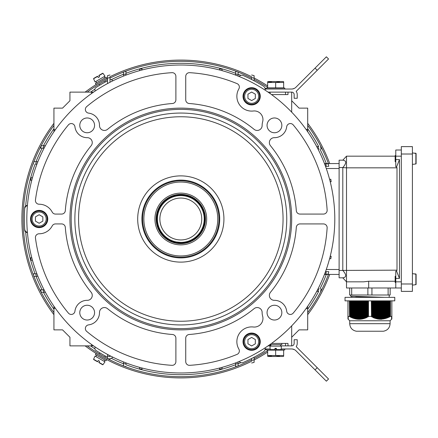 <?xml version="1.0" encoding="UTF-8"?>
<svg xmlns="http://www.w3.org/2000/svg" width="438" height="438" viewBox="0 0 438 438"><rect width="100%" height="100%" fill="white"/><g stroke="black" fill="none" stroke-linecap="round" stroke-linejoin="round"><path stroke-width="0.66" d="M107.518 83.581L107.518 75.637M45.393 292.299L41.271 292.294A287.027 287.027 0 0 1 40.63 289.83L43.176 289.836L40.63 289.83A287.027 287.027 0 0 0 41.271 292.294M55.374 129.692L53.929 129.692L53.929 108.131L62.552 108.131L69.943 100.74L69.943 92.117L93.568 92.117M291.681 112.139L291.681 92.117L285.521 92.117L285.521 94.581M91.498 344.438L91.498 345.883L69.943 345.883L69.943 337.26L62.552 329.869L53.929 329.869L53.929 306.244M53.929 129.692L53.929 131.756M291.681 325.861L291.681 345.883L280.495 345.883M270.126 344.438L270.126 345.883L270.832 345.883M271.538 343.419L287.985 343.419L287.985 345.883M270.126 345.883L268.056 345.883M91.498 345.883L93.568 345.883M270.126 93.562L270.126 92.117L268.056 92.117M254.106 80.784L254.106 75.637M55.374 308.308L53.929 308.308M91.498 93.562L91.498 92.117M45.393 145.701L41.271 145.706A287.027 287.027 0 0 0 40.63 148.17L43.176 148.164L40.63 148.17A287.027 287.027 0 0 1 41.271 145.706M318.01 149.09L318.683 149.09A284.563 284.563 0 0 0 318.048 146.626L316.729 146.626M318.01 288.91L318.683 288.91A284.563 284.563 0 0 1 318.048 291.374L316.729 291.374M307.695 306.244L307.695 308.62L306.031 308.62M291.681 100.74L299.072 108.131L307.695 108.131L307.695 129.38L306.031 129.38M329.584 258.727L330.838 258.727A290.722 290.722 0 0 0 331.166 256.263L330.219 256.263L331.166 256.263A290.722 290.722 0 0 1 330.838 258.727L330.712 258.727M330.712 179.273L329.584 179.273M330.219 181.737L331.166 181.737A290.722 290.722 0 0 0 330.838 179.273A290.722 290.722 0 0 1 331.166 181.737L330.219 181.737M328.505 164.989L328.757 166.336A290.722 290.722 0 0 0 328.292 163.872L324.591 163.872M325.779 163.872A288.259 288.259 0 0 1 326.25 166.336L328.757 166.336M324.47 163.566L339.111 163.566M325.779 274.128A288.259 288.259 0 0 0 326.25 271.664L328.757 271.664L328.292 274.128L328.757 271.664L326.25 271.664L328.757 271.664A290.722 290.722 0 0 1 328.292 274.128L324.591 274.128M339.111 274.434L324.47 274.434M251.642 79.508L251.642 77.548A288.259 288.259 0 0 1 254.106 78.183M254.111 75.637A290.722 290.722 0 0 0 251.647 75.007A290.722 290.722 0 0 1 254.111 75.637M31.799 257.807L30.66 257.801L31.799 257.807M32.461 260.271L31.005 260.265A290.722 290.722 0 0 1 30.66 257.801A290.722 290.722 0 0 0 31.005 260.265M125.991 362.894L125.991 364.027M123.527 361.936L123.532 366.053A290.722 290.722 0 0 0 125.996 366.535A290.722 290.722 0 0 1 123.532 366.053M238.097 361.936L238.091 366.053A290.722 290.722 0 0 1 235.628 366.535L235.633 364.027L235.628 366.535A290.722 290.722 0 0 0 238.091 366.053M235.633 362.894L235.633 364.027M142.011 368.013L142.011 369.152L142.011 368.013M139.547 367.351L139.547 368.807A290.722 290.722 0 0 0 142.011 369.152A290.722 290.722 0 0 1 139.547 368.807M37.876 276.279L33.759 276.279A290.722 290.722 0 0 1 33.277 273.816L35.785 273.816L33.277 273.816A290.722 290.722 0 0 0 33.759 276.279M36.918 273.816L35.785 273.816A288.259 288.259 0 0 0 36.272 276.279M109.982 355.727L109.982 356.636A284.563 284.563 0 0 1 107.518 355.99L107.518 358.541A287.027 287.027 0 0 0 109.982 359.182A287.027 287.027 0 0 1 107.518 358.541M107.518 354.419L107.518 355.99M219.613 368.013L219.613 369.152L219.613 368.013M222.077 367.351L222.077 368.807A290.722 290.722 0 0 1 219.613 369.152A290.722 290.722 0 0 0 222.077 368.807M219.613 69.987L219.613 68.848L219.613 69.987M222.077 70.649L222.077 69.193A290.722 290.722 0 0 0 219.613 68.848A290.722 290.722 0 0 1 222.077 69.193M31.799 180.193L30.66 180.199L31.799 180.193M32.461 177.729L31.005 177.735A290.722 290.722 0 0 0 30.66 180.199A290.722 290.722 0 0 1 31.005 177.735M44.085 148.164L43.176 148.164M36.918 164.184L35.785 164.184A288.259 288.259 0 0 1 36.272 161.721L33.759 161.721A290.722 290.722 0 0 0 33.277 164.184A290.722 290.722 0 0 1 33.759 161.721M37.876 161.721L36.272 161.721M123.527 76.064L123.532 71.947A290.722 290.722 0 0 1 125.996 71.465L125.991 73.973L125.996 71.465A290.722 290.722 0 0 0 123.532 71.947M125.991 75.106L125.991 73.973M238.097 76.064L238.091 71.947A290.722 290.722 0 0 0 235.628 71.465L235.633 73.973L235.628 71.465A290.722 290.722 0 0 1 238.091 71.947M235.633 75.106L235.633 73.973M142.011 69.987L142.011 68.848L142.011 69.987M139.547 70.649L139.547 69.193A290.722 290.722 0 0 1 142.011 68.848A290.722 290.722 0 0 0 139.547 69.193M44.085 289.836L43.176 289.836M251.642 358.492L251.642 360.452A288.259 288.259 0 0 0 254.106 359.817L254.106 362.363M254.106 357.216L254.106 359.817M254.111 362.363A290.722 290.722 0 0 1 251.647 362.993A290.722 290.722 0 0 0 254.111 362.363M109.982 82.273L109.982 77.548A288.259 288.259 0 0 0 107.518 78.183M251.642 76.749A158.912 158.912 0 0 0 109.982 76.749L109.982 77.548M107.513 75.637A290.722 290.722 0 0 1 109.976 75.007A290.722 290.722 0 0 0 107.513 75.637M326.25 271.664L325.511 271.664M326.25 166.336L325.511 166.336M321.224 149.09A287.027 287.027 0 0 0 320.594 146.626A287.027 287.027 0 0 1 321.224 149.09M321.224 288.91A287.027 287.027 0 0 1 320.594 291.374A287.027 287.027 0 0 0 321.224 288.91M291.681 337.26L299.072 329.869L307.695 329.869L307.695 308.62M307.695 131.756L307.695 129.38M271.538 94.581L287.985 94.581L287.985 92.117L270.126 92.117M69.943 100.74L62.552 108.131M62.552 329.869L69.943 337.26M251.647 79.508A156.448 156.448 0 0 0 243.265 75.56A3.696 3.696 0 0 0 239.06 76.458L235.507 75.057M27.424 205.449L27.227 205.449A2.464 2.464 0 0 0 24.769 207.738A156.448 156.448 0 0 0 24.692 208.904A3.696 3.696 0 0 1 27.413 205.575L27.545 204.179M27.791 236.224L27.413 232.425A3.696 3.696 0 0 1 24.692 229.096A156.448 156.448 0 0 0 24.769 230.262A2.464 2.464 0 0 0 27.227 232.551L27.424 232.551M251.647 358.492A156.448 156.448 0 0 1 243.265 362.44A3.696 3.696 0 0 1 239.06 361.542A3.696 3.696 0 0 0 243.265 362.44A156.448 156.448 0 0 0 263.452 351.84A3.696 3.696 0 0 0 265.193 348.703L265.193 347.805L268.888 345.308M95.26 347.033L95.106 347.356A2.464 2.464 0 0 0 96.004 350.471A156.448 156.448 0 0 0 107.513 357.216M109.982 358.399A2.464 2.464 0 0 0 112.5 357.403L112.708 357.107M105.257 356.028L99.935 352.924L99.322 353.992M112.708 80.893L112.5 80.597A2.464 2.464 0 0 0 109.976 79.601M107.513 80.784A156.448 156.448 0 0 0 96.004 87.529A2.464 2.464 0 0 0 95.106 90.644L95.26 90.967M103.472 83.006L105.268 81.999L104.655 80.931M99.919 85.054L100.532 84.72M101.2 84.32L102.585 83.51M180.812 239.942A20.942 20.942 0 0 1 162.673 208.532A20.942 20.942 0 0 1 198.951 208.532A20.942 20.942 0 0 1 180.812 239.942M180.812 242.406A23.406 23.406 0 0 1 160.543 207.3A23.406 23.406 0 0 1 201.08 207.3A23.406 23.406 0 0 1 180.812 242.406L176.454 241.995M185.164 241.995L186.971 241.579L185.17 241.995M180.812 242.975A23.975 23.975 0 0 1 160.045 207.01A23.975 23.975 0 0 1 201.579 207.01A23.975 23.975 0 0 1 180.812 242.975M180.812 243.637A24.637 24.637 0 0 1 159.476 206.681A24.637 24.637 0 0 1 202.148 206.681A24.637 24.637 0 0 1 180.812 243.637M85.136 345.883A158.912 158.912 0 0 0 251.642 361.251M254.106 359.998A158.912 158.912 0 0 0 267.662 352.081M307.695 314.676A158.912 158.912 0 0 0 329.743 274.434M329.743 163.566A158.912 158.912 0 0 0 307.695 123.324M267.662 85.919A158.912 158.912 0 0 0 254.111 78.002M107.518 78.002A158.912 158.912 0 0 0 85.136 92.117M53.929 123.324A158.912 158.912 0 0 0 53.929 314.676M105.525 358.946L106.752 359.598M106.21 359.313L105.689 359.034M105.251 358.799L104.036 358.136M99.234 355.371C95.161 352.886 95.161 352.886 99.234 355.371L96.031 353.526L95.413 354.594L106.084 360.753L106.702 359.686L103.499 357.835M98.183 83.258L96.081 84.561M96.601 84.238L97.099 83.926M97.521 83.663L98.013 83.362M106.275 78.654L106.549 78.506M103.499 80.165C107.688 77.882 107.688 77.882 103.499 80.165L106.702 78.314L106.084 77.247L95.413 83.406L96.031 84.474L99.234 82.629M124.31 366.212A157.68 157.68 0 0 0 237.314 366.212M238.097 365.905A157.68 157.68 0 0 0 251.642 359.877M254.106 358.607A157.68 157.68 0 0 0 267.662 350.608M307.695 312.617A157.68 157.68 0 0 0 328.429 274.434M328.429 163.566A157.68 157.68 0 0 0 307.695 125.383M267.656 87.392A157.68 157.68 0 0 0 254.106 79.393M251.642 78.123A157.68 157.68 0 0 0 238.097 72.095M237.314 71.794A157.68 157.68 0 0 0 124.31 71.794M123.527 72.095A157.68 157.68 0 0 0 109.982 78.123M107.518 79.393A157.68 157.68 0 0 0 87.195 92.117M53.929 125.383A157.68 157.68 0 0 0 33.907 161.721M33.606 162.498A157.68 157.68 0 0 0 33.6 275.502M33.907 276.279A157.68 157.68 0 0 0 53.929 312.617M87.195 345.883A157.68 157.68 0 0 0 123.527 365.905M99.848 354.304L97.877 353.105M97.225 352.7L98.139 353.269M98.632 353.57L99.141 353.882M105.268 356.001L104.835 357.167M105.361 357.457L105.87 357.731M106.308 357.966L106.872 358.268M104.113 356.767C108.306 359.05 108.306 359.05 104.113 356.767M106.817 79.76L105.87 80.269M105.361 80.543L104.835 80.833M99.935 85.076L99.141 84.118M98.632 84.43L98.139 84.731M97.712 84.994L97.176 85.328M99.848 83.696C95.78 86.182 95.78 86.182 99.848 83.696M416.1 284.503L414.622 284.859L416.1 284.503L416.1 274.221L416.1 284.503L416.1 274.221L414.622 273.865L415.876 273.974L415.876 284.749L416.1 274.221L412.404 273.624M416.1 163.779L414.622 164.135L416.1 163.779L416.1 153.497L416.1 163.779L416.1 153.497L414.622 153.141L415.876 153.251L415.876 164.026L416.1 153.497L412.404 152.9M412.404 164.376L414.622 164.135M395.777 161.715L395.158 161.715L395.158 155.556L395.777 155.556M401.317 283.983L401.317 146.626L412.404 146.626L412.404 291.374L401.317 291.374L401.317 283.983L412.404 283.983M412.404 285.1L414.622 284.859M395.777 282.439L395.158 282.439L395.158 276.279L395.777 276.279M297.221 94.581A5.541 5.541 0 0 0 296.187 91.35L328.549 58.988L326.376 56.809L295.951 87.233A6.159 6.159 0 0 1 291.593 89.034L265.187 89.04M296.187 91.35L297.068 90.469M292.984 88.876L294.385 88.367A6.159 6.159 0 0 0 295.951 87.233M294.385 88.367L292.36 88.991M291.681 92.117A2.464 2.464 0 0 1 294.144 94.581L294.144 98.276L297.227 98.276L297.227 94.581M284.771 88.054L266.561 88.054L266.561 89.034M284.771 89.034L284.771 88.049M267.662 82.47L267.662 87.868L275.666 87.868L275.666 82.47L267.662 82.47L267.656 81.753M267.656 82.47L271.664 81.753M283.271 81.523L268.061 81.523L283.271 81.523L283.671 81.753L283.671 82.47L275.666 82.47L279.668 81.753M283.671 87.868L283.671 82.47M275.666 87.868L283.676 87.868M282.811 88.049L268.297 87.868M284.771 348.966L284.771 349.946L266.561 349.946L266.561 348.966A155.698 155.698 0 0 1 264.957 350M267.662 355.53L267.662 350.132L275.666 350.132L275.666 355.53L267.662 355.53L267.656 356.247M267.656 355.53L271.664 356.247M275.666 350.132L283.671 350.132L283.671 355.53L275.666 355.53L279.668 356.247M283.271 356.477L268.061 356.477L283.271 356.477L283.671 356.247L283.671 355.53M282.811 349.946L268.297 350.132M297.221 343.419A5.541 5.541 0 0 1 296.187 346.65L328.549 379.012L326.376 381.191L295.951 350.767A6.159 6.159 0 0 0 291.593 348.966L281.158 348.966M296.187 346.65L297.068 347.531M295.951 350.767A6.159 6.159 0 0 0 294.385 349.634L292.332 349.009M276.405 348.966L274.927 348.966M270.175 348.96L265.187 348.96M291.681 345.883A2.464 2.464 0 0 0 294.144 343.419L294.144 339.724L297.227 339.724L297.227 343.419M270.126 344.651L281.826 344.651L281.826 343.419M280.484 344.651L280.501 346.13M274.927 349.825L270.476 349.825L274.927 349.825M276.405 348.347L276.405 349.825L280.857 349.825L276.405 349.825L276.405 348.347L274.927 348.347L274.927 349.601L274.927 348.347M276.405 349.601L281.103 349.601L281.404 346.13L269.923 346.13L270.23 349.601L274.927 349.601M98.802 75.478L102.656 73.25L98.802 75.478M98.26 77.499L97.521 76.217L93.666 78.44L97.521 76.217L98.26 77.499L99.541 76.759L98.917 75.67L99.541 76.759M97.636 76.409L93.568 78.758L95.041 81.917L104.983 76.179L102.985 73.321L98.917 75.67M96.579 82.738L95.823 81.463M97.521 361.783L93.666 359.56L97.521 361.783M99.541 361.24L98.802 362.522L102.656 364.75L98.802 362.522L99.541 361.24L98.26 360.501L97.636 361.591L98.26 360.501M98.917 362.33L102.985 364.679L104.983 361.821L95.041 356.083L93.568 359.242L97.636 361.591M104.923 360.08L104.195 361.366M142.624 219A38.188 38.188 0 0 1 199.903 185.926A38.188 38.188 0 0 1 199.903 252.074A38.188 38.188 0 0 1 142.624 219M143.856 219A36.956 36.956 0 0 0 199.29 251.007A36.956 36.956 0 0 0 199.29 186.993A36.956 36.956 0 0 0 143.856 219M154.942 219A25.869 25.869 0 0 1 193.749 196.596A25.869 25.869 0 0 1 193.749 241.404A25.869 25.869 0 0 1 154.942 219M255.343 98.446L251.647 100.581L247.952 98.446L247.952 94.181L251.647 92.046L255.343 94.181L255.343 98.446M243.637 96.316A8.004 8.004 0 0 1 251.647 88.306A8.004 8.004 0 0 1 259.652 96.316A8.004 8.004 0 0 1 251.647 104.321A8.004 8.004 0 0 1 243.637 96.316A8.004 8.004 0 0 1 251.647 88.306A8.004 8.004 0 0 1 259.652 96.316A8.004 8.004 0 0 1 251.647 104.321A8.004 8.004 0 0 1 243.637 96.316M39.146 214.735L42.842 216.865L42.842 221.135L39.146 223.265L35.451 221.135L35.451 216.865L39.146 214.735M43.148 225.937A8.004 8.004 0 0 1 32.209 223.002A8.004 8.004 0 0 1 35.144 212.063A8.004 8.004 0 0 1 46.083 214.998A8.004 8.004 0 0 1 43.148 225.937A8.004 8.004 0 0 1 32.209 223.002A8.004 8.004 0 0 1 35.144 212.063A8.004 8.004 0 0 1 46.083 214.998A8.004 8.004 0 0 1 43.148 225.937M247.946 343.819L247.946 339.554L251.642 337.419L255.338 339.554L255.338 343.819L251.642 345.954L247.946 343.819M255.65 334.752A8.004 8.004 0 0 1 258.579 345.691A8.004 8.004 0 0 1 247.64 348.621A8.004 8.004 0 0 1 244.711 337.682A8.004 8.004 0 0 1 255.65 334.752A8.004 8.004 0 0 1 258.579 345.691A8.004 8.004 0 0 1 247.64 348.621A8.004 8.004 0 0 1 244.711 337.682A8.004 8.004 0 0 1 255.65 334.752M39.146 210.377A8.623 8.623 0 0 0 31.678 223.309A8.623 8.623 0 0 0 46.614 223.309A8.623 8.623 0 0 0 39.146 210.377M87.173 117.97A7.391 7.391 0 0 0 80.773 129.057A7.391 7.391 0 0 0 93.573 129.057A7.391 7.391 0 0 0 87.173 117.97M274.451 305.248A7.391 7.391 0 0 0 268.051 316.335A7.391 7.391 0 0 0 280.851 316.335A7.391 7.391 0 0 0 274.451 305.248M61.632 223.927L55.489 223.927A3.696 3.696 0 0 0 52.221 225.899A14.782 14.782 0 0 1 39.119 233.782A3.696 3.696 0 0 0 35.451 237.954A146.593 146.593 0 0 0 68.438 313.132A3.696 3.696 0 0 0 74.936 311.194A12.319 12.319 0 0 1 87.288 300.32A4.928 4.928 0 0 0 91.148 292.277A115.796 115.796 0 0 1 65.317 227.355A3.696 3.696 0 0 0 61.632 223.927M86.68 331.374A3.696 3.696 0 0 1 88.618 324.876A12.319 12.319 0 0 0 99.492 312.524A4.928 4.928 0 0 1 107.534 308.664A115.796 115.796 0 0 0 172.457 334.495A3.696 3.696 0 0 1 175.884 338.18L175.884 361.635A3.696 3.696 0 0 1 171.964 365.325A146.593 146.593 0 0 1 86.68 331.374M180.812 372.984A153.984 153.984 0 0 0 314.166 142.011A153.984 153.984 0 0 0 47.457 142.005A153.984 153.984 0 0 0 180.812 372.984M286.687 126.806A3.696 3.696 0 0 1 293.186 124.868A146.593 146.593 0 0 1 327.137 210.152A3.696 3.696 0 0 1 323.447 214.072L299.992 214.072A3.696 3.696 0 0 1 296.307 210.645A115.796 115.796 0 0 0 270.476 145.723A4.928 4.928 0 0 1 274.336 137.68A12.319 12.319 0 0 0 286.687 126.806M262.132 125.476A4.928 4.928 0 0 1 254.089 129.336A115.796 115.796 0 0 0 189.167 103.505A3.696 3.696 0 0 1 185.739 99.82L185.739 76.365A3.696 3.696 0 0 1 189.659 72.675A146.593 146.593 0 0 1 237.078 83.636A3.696 3.696 0 0 1 238.858 88.903A14.782 14.782 0 0 0 253.339 111A8.623 8.623 0 0 1 262.614 121.95A12.319 12.319 0 0 0 262.132 125.476M107.534 129.336A4.928 4.928 0 0 1 99.492 125.476A12.319 12.319 0 0 0 88.618 113.124A3.696 3.696 0 0 1 86.68 106.626A146.593 146.593 0 0 1 171.964 72.675A3.696 3.696 0 0 1 175.884 76.365L175.884 99.82A3.696 3.696 0 0 1 172.457 103.505A115.796 115.796 0 0 0 107.534 129.336M185.739 338.18A3.696 3.696 0 0 1 189.167 334.495A115.796 115.796 0 0 0 254.089 308.664A4.928 4.928 0 0 1 262.132 312.524A12.319 12.319 0 0 0 262.614 316.05A8.623 8.623 0 0 1 253.339 327A14.782 14.782 0 0 0 238.858 349.097A3.696 3.696 0 0 1 237.078 354.364A146.593 146.593 0 0 1 189.659 365.325A3.696 3.696 0 0 1 185.739 361.635L185.739 338.18M55.489 214.072L61.632 214.072A3.696 3.696 0 0 0 65.317 210.645A115.796 115.796 0 0 1 91.148 145.723A4.928 4.928 0 0 0 87.288 137.68A12.319 12.319 0 0 1 74.936 126.806A3.696 3.696 0 0 0 68.438 124.868A146.593 146.593 0 0 0 35.451 200.046A3.696 3.696 0 0 0 39.119 204.218A14.782 14.782 0 0 1 52.221 212.101A3.696 3.696 0 0 0 55.489 214.072M323.447 223.927A3.696 3.696 0 0 1 327.137 227.848A146.593 146.593 0 0 1 293.186 313.132A3.696 3.696 0 0 1 286.687 311.194A12.319 12.319 0 0 0 274.336 300.32A4.928 4.928 0 0 1 270.476 292.277A115.796 115.796 0 0 0 296.307 227.355A3.696 3.696 0 0 1 299.992 223.927L323.447 223.927M274.451 117.97A7.391 7.391 0 0 0 268.051 129.057A7.391 7.391 0 0 0 280.851 129.057A7.391 7.391 0 0 0 274.451 117.97M87.173 305.248A7.391 7.391 0 0 0 80.773 316.335A7.391 7.391 0 0 0 93.573 316.335A7.391 7.391 0 0 0 87.173 305.248M251.642 333.061A8.623 8.623 0 0 0 244.18 345.998A8.623 8.623 0 0 0 259.11 345.998A8.623 8.623 0 0 0 251.642 333.061M251.647 87.693A8.623 8.623 0 0 0 244.18 100.625A8.623 8.623 0 0 0 259.11 100.625A8.623 8.623 0 0 0 251.647 87.693M24.692 229.096A156.448 156.448 0 0 1 24.692 208.904M236.701 362.483L239.06 361.542M266.413 91L265.193 90.195L265.193 89.297A3.696 3.696 0 0 0 263.452 86.16A156.448 156.448 0 0 0 243.265 75.56A3.696 3.696 0 0 0 239.06 76.458M27.791 201.776L27.654 203.051M180.812 329.869A110.869 110.869 0 0 0 276.827 163.566A110.869 110.869 0 0 0 84.797 163.566A110.869 110.869 0 0 0 180.812 329.869M180.812 328.637A109.637 109.637 0 0 0 275.759 164.184A109.637 109.637 0 0 0 85.864 164.184A109.637 109.637 0 0 0 180.812 328.637M180.812 324.941A105.941 105.941 0 0 0 272.562 166.029A105.941 105.941 0 0 0 89.062 166.029A105.941 105.941 0 0 0 180.812 324.941M180.812 262.116A43.116 43.116 0 0 0 218.151 197.439A43.116 43.116 0 0 0 143.472 197.439A43.116 43.116 0 0 0 180.812 262.116M180.812 257.9A38.9 38.9 0 0 0 214.5 199.553A38.9 38.9 0 0 0 147.124 199.553A38.9 38.9 0 0 0 180.812 257.9M180.812 257.188A38.188 38.188 0 0 0 213.886 199.903A38.188 38.188 0 0 0 147.737 199.903A38.188 38.188 0 0 0 180.812 257.188M401.317 281.826L395.777 281.826L395.777 287.985L401.317 287.985M395.777 287.985L368.676 287.985L368.676 281.251L395.158 281.251M401.317 150.015L395.777 150.015L395.777 166.796L396.593 166.796L397.003 167.836L397.003 270.164L339.111 270.432L339.111 277.823L342.801 277.823L346.502 281.826L346.502 287.985L368.676 287.985M395.158 156.174L346.502 156.174L342.801 160.177L339.111 160.177L339.111 167.568L342.801 167.568C346.65 163.16 346.65 160.697 342.801 160.177M339.111 270.432L339.111 167.568M397.003 167.836L346.502 167.836L346.502 156.174M368.676 281.251L363.666 281.826L346.502 281.826L346.502 167.836L342.801 167.568L342.801 270.432C346.65 274.845 346.65 277.309 342.801 277.823M399.472 278.404L396.593 271.204L395.777 271.204L395.777 278.404L399.467 278.404L399.467 159.596L395.777 159.596M396.593 271.204L397.003 270.164M395.777 281.826L395.777 278.404M396.593 166.796L399.472 159.596M345.035 300.857L394.775 300.857L394.775 297.347L345.035 297.347L345.035 300.857M383.436 331.232L369.902 331.238L383.436 331.232C387.542 330.383 389.765 327.865 390.094 323.682L349.716 323.682C350.044 327.865 352.267 330.383 356.373 331.232L383.436 331.232C387.542 330.383 389.765 327.865 390.094 323.682L390.094 320.753L349.716 320.753L347.964 318.979M360.2 300.857L360.2 318.946L360.709 318.902L360.709 300.857M391.556 317.687L391.846 317.413L391.556 319.286L391.846 318.995M387.208 300.857L387.208 317.813L387.718 317.621L387.718 300.857M385.183 300.857L385.183 318.442L385.692 318.306L385.692 300.857M356.149 300.857L356.149 318.76L356.652 318.842L356.652 300.857M373.023 300.857L373.023 317.2L373.526 317.413L373.526 300.857M388.221 300.857L388.221 317.413L388.73 317.2L388.73 300.857M347.964 300.857L347.964 318.946M389.24 300.857L389.24 316.97L389.743 316.723L389.743 300.857M386.196 300.857L386.196 318.152L386.705 317.988L386.705 300.857M358.175 300.857L358.175 318.979L358.678 318.995L358.678 300.857M353.105 300.857L353.105 317.988L353.614 318.152L353.614 300.857M383.157 300.857L383.157 318.842L383.661 318.76L383.661 300.857M350.066 300.857L350.066 316.723L350.57 316.97L350.066 316.723L350.57 316.97L350.57 300.857M359.187 300.857L359.187 318.995L359.691 318.979L359.691 300.857M379.1 300.857L379.1 318.902L379.609 318.946L379.609 300.857M354.118 300.857L354.118 318.306L354.627 318.442L354.627 300.857M349.557 300.857L349.557 316.471L349.382 300.857M362.226 300.857L362.226 318.672L362.735 318.563L362.735 300.857M391.556 316.734L391.846 316.471L391.846 300.857M374.036 300.857L374.036 317.621L374.539 317.813L374.539 300.857M365.27 300.857L365.27 317.813L365.774 317.621L365.774 300.857M363.239 300.857L363.239 318.442L363.748 318.306L363.748 300.857M377.074 300.857L377.074 318.563L377.583 318.672L377.583 300.857M351.079 300.857L351.079 317.2L351.588 317.413L351.588 300.857M391.846 316.471L391.846 317.413M366.283 300.857L366.283 317.413L366.787 317.2L366.787 300.857M382.144 300.857L382.144 318.946L382.648 318.902L382.648 300.857M364.252 300.857L364.252 318.152L364.761 317.988L364.761 300.857M361.213 300.857L361.213 318.842L361.722 318.76L361.722 300.857M378.087 300.857L378.087 318.76L378.596 318.842L378.596 300.857M357.162 300.857L357.162 318.902L357.665 318.946L357.665 300.857M371.501 300.857L371.501 316.471L371.325 300.857M352.092 300.857L352.092 317.621L352.601 317.813L352.601 300.857M380.118 300.857L380.118 318.979L380.622 318.995L380.622 300.857M375.048 300.857L375.048 317.988L375.558 318.152L375.558 300.857M355.13 300.857L355.13 318.563L355.64 318.672L355.64 300.857M372.01 300.857L372.01 316.723L372.514 316.97L372.514 300.857M381.131 300.857L381.131 318.995L381.635 318.979L381.635 300.857M367.296 300.857L367.296 316.97L367.8 316.723L367.8 300.857M376.061 300.857L376.061 318.306L376.57 318.442L376.57 300.857M384.17 300.857L384.17 318.672L384.679 318.563L384.679 300.857M368.484 300.857L368.484 316.378L371.325 316.378M368.484 316.378L367.947 316.992L367.8 316.723M366.935 300.857L366.935 317.468L367.296 316.97M365.922 300.857L365.922 317.895L366.425 317.687L366.283 317.413M365.922 317.895L365.774 317.621M364.909 300.857L364.909 318.267L365.412 318.087L365.27 317.813M364.909 318.267L364.761 317.988M363.896 300.857L363.896 318.59L364.4 318.437L364.252 318.152M363.896 318.59L363.748 318.306M362.878 300.857L362.878 318.848L363.387 318.727L363.239 318.442M362.878 318.848L362.735 318.563M361.865 300.857L361.865 319.05L362.374 318.957L362.226 318.672M361.865 319.05L361.722 318.76M360.852 300.857L360.852 319.192L361.361 319.132L361.213 318.842M360.852 319.192L360.709 318.902M359.839 300.857L359.839 319.275L360.348 319.242L360.2 318.946M359.839 319.275L359.691 318.979M358.826 300.857L358.826 319.286L359.335 319.286L359.187 318.995M358.826 319.286L358.678 318.995M357.813 300.857L357.813 319.242L358.317 319.275L358.175 318.979M357.813 319.242L357.665 318.946M356.8 300.857L356.8 319.132L357.304 319.192L357.162 318.902M356.8 319.132L356.652 318.842M355.787 300.857L355.787 318.957L356.291 319.05L356.149 318.76M355.787 318.957L355.64 318.672M354.775 300.857L354.775 318.727L355.278 318.848L355.13 318.563M354.775 318.727L354.627 318.442M353.756 300.857L353.756 318.437L354.265 318.59L354.118 318.306M353.756 318.437L353.614 318.152M352.743 300.857L352.743 318.087L353.252 318.267L353.105 317.988M352.743 318.087L352.601 317.813M351.73 300.857L351.73 317.687L352.24 317.895L352.092 317.621M351.73 317.687L351.588 317.413M350.718 300.857L350.718 317.232L351.227 317.468L351.079 317.2M350.718 317.232L350.066 316.723L350.57 316.97M349.705 300.857L349.705 316.734L350.066 316.723M347.964 316.378L349.239 316.395M348.254 316.734L347.964 316.471M348.254 316.992L347.964 316.723M348.254 317.232L347.964 316.97M348.254 317.468L347.964 317.2M348.254 317.687L347.964 317.413M348.254 317.895L347.964 317.621M348.254 318.087L347.964 317.813M348.254 318.267L347.964 317.988M348.254 318.437L347.964 318.152M348.254 318.59L347.964 318.306M348.254 318.727L347.964 318.442M348.254 318.848L347.964 318.563M348.254 318.957L347.964 318.672M348.254 319.05L347.964 318.76M348.254 319.132L347.964 318.842M348.254 319.192L347.964 318.902M348.254 319.242L347.964 318.995M391.846 318.946L391.556 319.242L391.846 318.979M391.846 318.842L391.556 319.132L391.846 318.902M391.846 318.672L391.556 318.957L391.846 318.76M391.846 318.442L391.556 318.727L391.846 318.563M391.846 318.152L391.556 318.437L391.846 318.306M391.846 317.813L391.556 318.087L391.846 317.988M391.556 317.895L391.846 317.621M391.846 316.97L391.556 317.232L391.846 317.2M391.556 316.992L391.846 316.723M390.428 300.857L390.428 316.378L391.846 316.378M390.428 316.378L389.743 316.723M388.73 317.2L389.24 316.97M387.718 317.621L388.221 317.413M386.705 317.988L387.208 317.813M385.692 318.306L386.196 318.152M384.679 318.563L385.183 318.442M383.661 318.76L384.17 318.672M382.648 318.902L383.157 318.842M381.635 318.979L381.493 319.275L382.144 318.946M380.622 318.995L380.474 319.286L381.131 318.995M379.609 318.946L379.461 319.242L380.118 318.979M378.596 318.842L378.448 319.132L379.1 318.902M377.583 318.672L377.436 318.957L377.945 319.05L378.087 318.76M376.57 318.442L376.423 318.727L377.074 318.563M375.558 318.152L375.41 318.437L376.061 318.306M374.539 317.813L374.397 318.087L374.901 318.267L375.048 317.988M373.526 317.413L373.384 317.687L373.888 317.895L374.036 317.621M372.514 316.97L372.875 317.468L373.023 317.2M371.501 316.471L371.862 316.992L372.01 316.723M368.309 300.857L368.309 316.471M390.253 300.857L390.253 316.471M385.035 300.857L385.035 318.727M376.932 300.857L376.932 318.848M391.556 319.242L390.094 320.753M367.947 300.857L367.947 316.992M381.996 300.857L381.996 319.242M372.875 300.857L372.875 317.468M375.913 300.857L375.913 318.59M380.983 300.857L380.983 319.286M371.862 300.857L371.862 316.992M378.958 300.857L378.958 319.192M383.009 300.857L383.009 319.132M377.945 300.857L377.945 319.05M374.901 300.857L374.901 318.267M379.97 300.857L379.97 319.275M384.022 300.857L384.022 318.957M387.066 300.857L387.066 318.087M390.105 300.857L390.105 316.734M389.092 300.857L389.092 317.232M373.888 300.857L373.888 317.895M386.053 300.857L386.053 318.437M388.079 300.857L388.079 317.687M384.537 297.347L350.597 296.214L350.597 295.004M388.123 287.985L388.123 295.004L371.933 295.004L371.933 287.985M367.876 287.985L367.876 295.004L371.933 295.004M367.876 295.004L351.687 295.004L351.687 287.985M349.661 287.985L349.661 295.004L351.687 295.004M388.123 295.004L390.149 295.004L390.149 287.985M369.907 296.975L356.965 296.608M326.277 269.507L339.111 269.507M339.111 168.493L326.277 168.493M125.996 364.027A288.259 288.259 0 0 1 123.532 363.54M235.628 364.027A288.259 288.259 0 0 0 238.091 363.54M43.176 148.17A284.563 284.563 0 0 1 43.822 145.701M125.996 73.973A288.259 288.259 0 0 0 123.532 74.46M235.628 73.973A288.259 288.259 0 0 1 238.091 74.46M43.176 289.83A284.563 284.563 0 0 0 43.822 292.299M285.521 343.419L285.521 345.883M125.991 364.728A155.698 155.698 0 0 0 235.633 364.728M238.097 363.781A155.698 155.698 0 0 0 240.895 362.642M307.695 309.239A155.698 155.698 0 0 0 318.667 291.374M319.937 288.91A155.698 155.698 0 0 0 326.31 274.434M326.31 163.566A155.698 155.698 0 0 0 319.937 149.09M318.667 146.626A155.698 155.698 0 0 0 307.695 128.761M266.556 89.04A155.698 155.698 0 0 0 264.957 88M240.895 75.358A155.698 155.698 0 0 0 238.097 74.219M235.633 73.272A155.698 155.698 0 0 0 125.996 73.272M123.532 74.219A155.698 155.698 0 0 0 111.29 79.683M94.926 89.133A155.698 155.698 0 0 0 90.573 92.117M53.929 128.761A155.698 155.698 0 0 0 43.444 145.701M42.157 148.164A155.698 155.698 0 0 0 36.031 161.715M35.084 164.179A155.698 155.698 0 0 0 25.656 206.019M25.656 231.981A155.698 155.698 0 0 0 35.084 273.816M36.031 276.279A155.698 155.698 0 0 0 42.157 289.836M43.444 292.294A155.698 155.698 0 0 0 53.929 309.239M90.573 345.883A155.698 155.698 0 0 0 94.926 348.867M111.29 358.317A155.698 155.698 0 0 0 123.532 363.781M401.317 154.017L412.404 154.017M315.048 68.131L317.227 70.31M315.048 369.869L317.227 367.69M258.666 96.316A7.024 7.024 0 0 0 248.132 90.233A7.024 7.024 0 0 0 248.132 102.393A7.024 7.024 0 0 0 258.666 96.316M35.637 212.917A7.024 7.024 0 0 0 35.637 225.083A7.024 7.024 0 0 0 46.165 219A7.024 7.024 0 0 0 35.637 212.917M248.132 347.767A7.024 7.024 0 0 0 258.666 341.684A7.024 7.024 0 0 0 248.132 335.607A7.024 7.024 0 0 0 248.132 347.767M180.812 321.246A102.246 102.246 0 0 0 269.359 167.88A102.246 102.246 0 0 0 92.265 167.88A102.246 102.246 0 0 0 180.812 321.246M395.777 156.174L401.317 156.174M268.061 81.523L267.662 81.753M268.061 356.477L267.662 356.247M270.832 344.651L270.832 346.13M102.985 73.321L102.656 73.25M93.568 78.758L93.666 78.44M104.939 77.909L104.2 76.628M93.568 359.242L93.666 359.56M102.985 364.679L102.656 364.75M96.563 355.256L95.823 356.532M356.373 331.232C352.267 330.383 350.044 327.865 349.716 323.682L349.716 320.753M389.212 297.347L389.212 295.004M355.711 296.564L356.954 296.608M351.763 297.347L351.763 296.378"/></g></svg>
